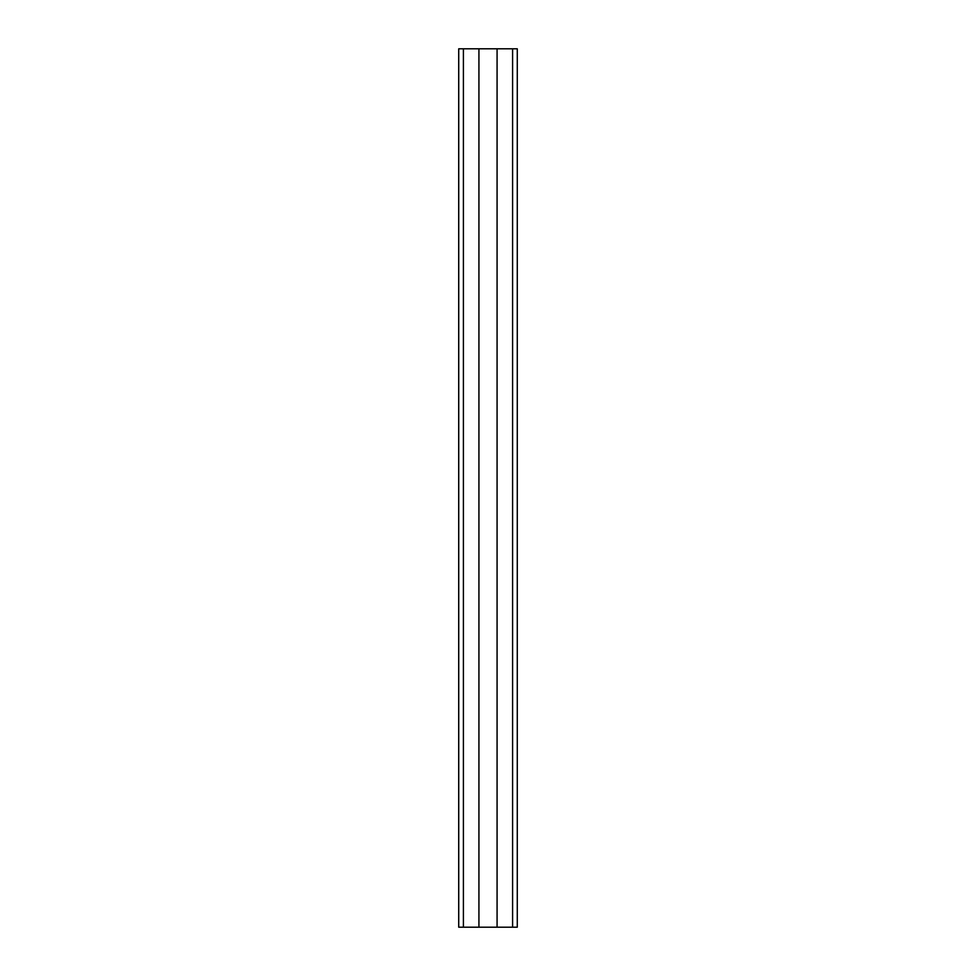 <?xml version="1.0" encoding="UTF-8"?>
<svg xmlns="http://www.w3.org/2000/svg" width="976" height="976" viewBox="0 0 976 976"><rect width="100%" height="100%" fill="white"/><g stroke="black" fill="none" stroke-linecap="round" stroke-linejoin="round"><path stroke-width="1.46" d="M517.28 927.2L517.28 48.8L497.077 48.8L497.077 927.2L517.28 927.2M463.405 927.2L463.405 48.8L458.72 48.8L458.72 927.2L478.923 927.2L478.923 48.8L497.077 48.8M478.923 927.2L497.077 927.2M463.405 48.8L478.923 48.8M512.595 927.2L512.595 48.8"/></g></svg>
